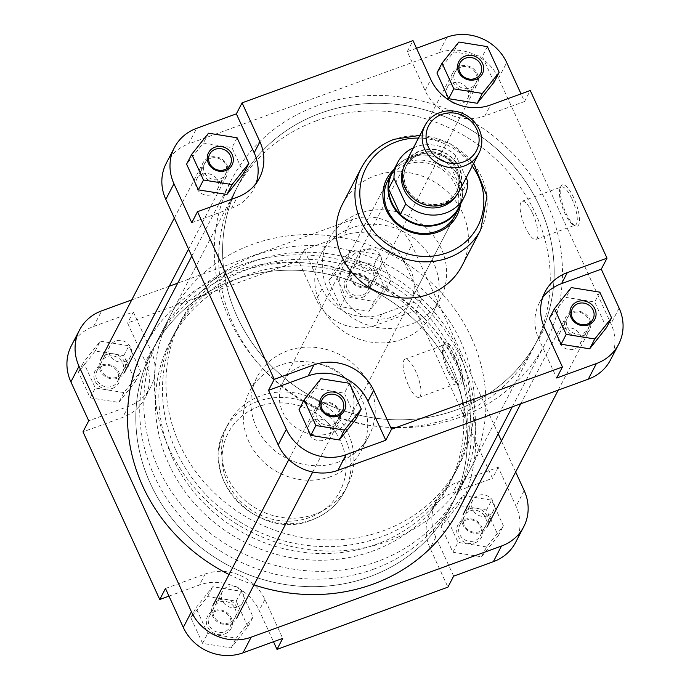 <?xml version="1.0" encoding="UTF-8"?>
<svg xmlns="http://www.w3.org/2000/svg" width="690" height="690" viewBox="0 0 690 690"><rect width="100%" height="100%" fill="white"/><g stroke="black" fill="none" stroke-linecap="round" stroke-linejoin="round"><path stroke-width="0.52" stroke-dasharray="3.45 2.59" d="M393.516 169.99A39.606 36.51 -152.5 0 1 405.884 162.4A39.606 36.51 -152.5 0 1 445.205 169.059A39.606 36.51 -152.5 0 1 460.437 204.801M410.585 301.082L455.176 215.34A37.916 34.957 27.5 0 0 448.25 174.734A37.916 34.957 27.5 0 0 406.255 164.462A37.916 34.957 27.5 0 0 387.901 180.349L343.301 266.09A37.916 34.957 27.5 0 0 350.235 306.696A37.916 34.957 27.5 0 0 392.222 316.969A37.916 34.957 27.5 0 0 410.585 301.082A37.916 34.957 27.5 0 0 403.65 260.484A37.916 34.957 27.5 0 0 361.663 250.211A37.916 34.957 27.5 0 0 343.301 266.09M565.921 213.029A21.994 6.512 -110 0 0 575.106 225.803A21.994 6.512 -110 0 0 579.522 218.903A21.994 6.512 -110 0 0 573.787 197.909A21.994 6.512 -110 0 0 560.798 186.507A21.994 6.512 -110 0 0 565.921 213.029M571.967 199.039A20.303 6.012 70 0 1 575.288 225.095A20.303 6.012 70 0 1 573.192 224.793A20.303 6.012 70 0 1 564.705 212.994A20.303 6.012 70 0 1 559.987 188.508A20.303 6.012 70 0 1 561.393 186.938A20.303 6.012 70 0 1 571.967 199.039M532.645 213.357A20.303 6.012 70 0 1 535.957 239.421A20.303 6.012 70 0 1 525.383 227.321A20.303 6.012 70 0 1 522.063 201.256A20.303 6.012 70 0 1 532.645 213.357M565.093 328.561A11.583 10.678 -152.5 0 1 577.918 331.7A11.583 10.678 -152.5 0 1 580.04 344.103A11.583 10.678 -152.5 0 1 574.425 348.959A11.583 10.678 -152.5 0 1 561.6 345.819A11.583 10.678 -152.5 0 1 559.478 333.417A11.583 10.678 -152.5 0 1 565.093 328.561M452.683 83.033A11.583 10.678 -152.5 0 1 465.509 86.172A11.583 10.678 -152.5 0 1 467.63 98.584A11.583 10.678 -152.5 0 1 462.015 103.431A11.583 10.678 -152.5 0 1 449.19 100.3A11.583 10.678 -152.5 0 1 447.068 87.889A11.583 10.678 -152.5 0 1 452.683 83.033M202.36 174.191A11.583 10.678 -152.5 0 1 215.185 177.33A11.583 10.678 -152.5 0 1 217.307 189.733A11.583 10.678 -152.5 0 1 211.701 194.589A11.583 10.678 -152.5 0 1 198.867 191.449A11.583 10.678 -152.5 0 1 196.745 179.038A11.583 10.678 -152.5 0 1 202.36 174.191M314.769 419.71A11.583 10.678 -152.5 0 1 327.595 422.849A11.583 10.678 -152.5 0 1 329.716 435.261A11.583 10.678 -152.5 0 1 324.11 440.108A11.583 10.678 -152.5 0 1 311.276 436.968A11.583 10.678 -152.5 0 1 309.155 424.566A11.583 10.678 -152.5 0 1 314.769 419.71M351.469 227.959A63.195 58.253 27.5 0 0 320.876 254.429A63.195 58.253 27.5 0 0 332.433 322.101A63.195 58.253 27.5 0 0 402.408 339.221A63.195 58.253 27.5 0 0 433.01 312.751A63.195 58.253 27.5 0 0 421.452 245.071A63.195 58.253 27.5 0 0 351.469 227.959M359.007 213.469A63.195 58.253 27.5 0 0 328.414 239.947A63.195 58.253 27.5 0 0 339.963 307.619A63.195 58.253 27.5 0 0 409.946 324.74A63.195 58.253 27.5 0 0 440.539 298.261A63.195 58.253 27.5 0 0 428.99 230.589A63.195 58.253 27.5 0 0 359.007 213.469M316.555 120.75A168.515 155.354 27.5 0 0 234.971 191.346A168.515 155.354 27.5 0 0 265.779 371.807A168.515 155.354 27.5 0 0 452.399 417.459A168.515 155.354 27.5 0 0 533.982 346.863A168.515 155.354 27.5 0 0 503.174 166.402A168.515 155.354 27.5 0 0 316.555 120.75M320.471 113.22A168.515 155.354 27.5 0 0 238.887 183.807A168.515 155.354 27.5 0 0 269.695 364.277A168.515 155.354 27.5 0 0 456.314 409.929A168.515 155.354 27.5 0 0 537.898 339.333A168.515 155.354 27.5 0 0 507.09 158.864A168.515 155.354 27.5 0 0 320.471 113.22A168.515 155.354 -152.5 0 1 507.09 158.864A168.515 155.354 -152.5 0 1 537.898 339.333A168.515 155.354 -152.5 0 1 456.314 409.929A168.515 155.354 -152.5 0 1 269.695 364.277A168.515 155.354 -152.5 0 1 238.887 183.807A168.515 155.354 -152.5 0 1 320.471 113.22M461.903 265.952A67.24 61.988 27.5 0 0 449.613 193.942A67.24 61.988 27.5 0 0 375.153 175.726A67.24 61.988 27.5 0 0 342.602 203.895M542.65 297.58A45.92 42.331 27.5 0 0 539.347 302.858A45.92 42.331 27.5 0 0 538.873 339.057L556.701 377.999M606.467 327.698L594.702 302.004L566.128 297.424L549.326 318.53M416.501 48.266L407.273 51.621L425.1 90.562A45.92 42.331 27.5 0 0 484.829 115.98L524.529 101.525L521.028 93.875M494.057 82.179L482.293 56.485L453.718 51.897L436.917 73.002M191.777 222.697L231.478 208.242A45.92 42.331 27.5 0 0 253.713 189A45.92 42.331 27.5 0 0 256.137 183.273M243.734 173.328L231.969 147.634L203.395 143.046L186.593 164.16M356.144 418.856L344.379 393.162L315.804 388.574L299.003 409.679M446.973 37.165L438.84 52.811A45.92 42.331 -152.5 0 1 498.568 78.229L610.978 323.748A45.92 42.331 -152.5 0 1 610.495 359.947M166.29 163.194A45.92 42.331 -152.5 0 1 188.517 143.96L196.659 128.314M438.84 52.811L188.517 143.96M407.273 51.621L413 40.615M524.529 101.525L530.256 90.519M320.928 378.724L315.804 388.574M349.502 383.312L344.379 393.162M208.518 133.196L203.395 143.046M237.093 137.784L231.969 147.634M458.841 42.047L453.718 51.897M487.416 46.635L482.293 56.485M571.251 287.575L566.128 297.424M599.826 292.155L594.702 302.004M233.686 280.071A168.515 155.354 -152.5 0 1 420.305 325.723A168.515 155.354 -152.5 0 1 451.113 506.193A168.515 155.354 -152.5 0 1 369.53 576.78A168.515 155.354 -152.5 0 1 182.91 531.136A168.515 155.354 -152.5 0 1 152.102 350.667A168.515 155.354 -152.5 0 1 233.686 280.071A168.515 155.354 -152.5 0 1 420.305 325.723A168.515 155.354 -152.5 0 1 451.113 506.193A168.515 155.354 -152.5 0 1 369.53 576.78A168.515 155.354 -152.5 0 1 182.91 531.136A168.515 155.354 -152.5 0 1 152.102 350.667A168.515 155.354 -152.5 0 1 233.686 280.071M254.023 584.887A176.942 163.116 -152.5 0 1 229.028 574.511M144.624 346.777A176.942 163.116 -152.5 0 1 230.288 272.654A176.942 163.116 -152.5 0 1 426.239 320.583A176.942 163.116 -152.5 0 1 458.591 510.074M459.713 417.346A176.942 163.116 -152.5 0 1 263.761 369.417A176.942 163.116 -152.5 0 1 231.409 179.926A176.942 163.116 -152.5 0 1 317.072 105.803A176.942 163.116 -152.5 0 1 513.024 153.732A176.942 163.116 -152.5 0 1 545.376 343.223A176.942 163.116 -152.5 0 1 459.713 417.346M172.397 457.634A156.725 144.477 27.5 0 0 311.13 553.121A156.725 144.477 27.5 0 0 452.097 478.731A156.725 144.477 27.5 0 0 453.727 355.186A156.725 144.477 27.5 0 0 314.985 259.699A156.725 144.477 27.5 0 0 174.018 334.089A156.725 144.477 27.5 0 0 172.397 457.634M168.929 464.292A156.725 144.477 27.5 0 0 307.662 559.78A156.725 144.477 27.5 0 0 448.629 485.389A156.725 144.477 27.5 0 0 450.26 361.853A156.725 144.477 27.5 0 0 311.526 266.366A156.725 144.477 27.5 0 0 170.551 340.757A156.725 144.477 27.5 0 0 168.929 464.292M460.842 357.998A168.515 155.354 27.5 0 0 311.664 255.326A168.515 155.354 27.5 0 0 160.089 335.314A168.515 155.354 27.5 0 0 158.338 468.148A168.515 155.354 27.5 0 0 307.516 570.828A168.515 155.354 27.5 0 0 459.1 490.832A168.515 155.354 27.5 0 0 460.842 357.998M471.391 337.721A168.515 155.354 27.5 0 0 322.213 235.048A168.515 155.354 27.5 0 0 170.637 315.037A168.515 155.354 27.5 0 0 168.886 447.87A168.515 155.354 27.5 0 0 318.064 550.551A168.515 155.354 27.5 0 0 469.649 470.554A168.515 155.354 27.5 0 0 471.391 337.721M179.478 444.015A156.725 144.477 27.5 0 0 318.211 539.502A156.725 144.477 27.5 0 0 459.178 465.112A156.725 144.477 27.5 0 0 460.808 341.576A156.725 144.477 27.5 0 0 322.066 246.089A156.725 144.477 27.5 0 0 181.099 320.479A156.725 144.477 27.5 0 0 179.478 444.015M176.01 450.682A156.725 144.477 27.5 0 0 314.744 546.17A156.725 144.477 27.5 0 0 455.711 471.779A156.725 144.477 27.5 0 0 457.341 348.234A156.725 144.477 27.5 0 0 318.608 252.747A156.725 144.477 27.5 0 0 177.632 327.138A156.725 144.477 27.5 0 0 176.01 450.682M350.71 387.064A37.916 34.957 27.5 0 0 317.141 363.966A37.916 34.957 27.5 0 0 283.038 381.967A37.916 34.957 27.5 0 0 282.641 411.852A37.916 34.957 27.5 0 0 316.21 434.95A37.916 34.957 27.5 0 0 350.313 416.958A37.916 34.957 27.5 0 0 350.71 387.064M460.989 203.257A37.916 34.957 27.5 0 0 459.359 178.175A37.916 34.957 27.5 0 0 428.576 155.379A37.916 34.957 27.5 0 0 394.456 168.653M458.721 207.612A37.493 34.569 27.5 0 0 462.334 191.855A37.493 34.569 27.5 0 0 459.109 178.055A37.493 34.569 27.5 0 0 450.587 166.187A37.493 34.569 27.5 0 0 392.196 173.009M458.997 191.561A30.334 27.962 27.5 0 0 459.316 167.653A30.334 27.962 27.5 0 0 432.457 149.169A30.334 27.962 27.5 0 0 405.177 163.573M466.13 177.856L456.012 155.759L450.587 166.187L462.334 191.855L467.76 181.427M456.012 155.759A37.493 34.569 27.5 0 0 413.345 147.858M224.742 633.938A13.274 12.23 27.5 0 0 231.305 617.921A13.274 12.23 27.5 0 0 214.047 610.572A13.274 12.23 27.5 0 0 207.483 626.598A13.274 12.23 27.5 0 0 224.742 633.938M215.021 611.478A11.583 10.678 -152.5 0 1 227.855 614.618A11.583 10.678 -152.5 0 1 229.968 627.02A11.583 10.678 -152.5 0 1 224.362 631.876A11.583 10.678 -152.5 0 1 211.537 628.737A11.583 10.678 -152.5 0 1 209.415 616.334A11.583 10.678 -152.5 0 1 215.021 611.478M362.655 297.261A13.274 12.23 27.5 0 0 369.219 281.244A13.274 12.23 27.5 0 0 351.952 273.896A13.274 12.23 27.5 0 0 345.397 289.921A13.274 12.23 27.5 0 0 362.655 297.261M352.935 274.801A11.583 10.678 -152.5 0 1 365.769 277.941A11.583 10.678 -152.5 0 1 367.882 290.343A11.583 10.678 -152.5 0 1 362.276 295.199A11.583 10.678 -152.5 0 1 349.442 292.06A11.583 10.678 -152.5 0 1 347.329 279.657A11.583 10.678 -152.5 0 1 352.935 274.801M475.065 542.789A13.274 12.23 27.5 0 0 481.629 526.763A13.274 12.23 27.5 0 0 464.361 519.423A13.274 12.23 27.5 0 0 457.806 535.44A13.274 12.23 27.5 0 0 475.065 542.789M465.345 520.329A11.583 10.678 -152.5 0 1 478.179 523.46A11.583 10.678 -152.5 0 1 480.292 535.871A11.583 10.678 -152.5 0 1 474.686 540.727A11.583 10.678 -152.5 0 1 461.852 537.588A11.583 10.678 -152.5 0 1 459.738 525.176A11.583 10.678 -152.5 0 1 465.345 520.329M112.332 388.418A13.274 12.23 27.5 0 0 118.896 372.393A13.274 12.23 27.5 0 0 101.637 365.053A13.274 12.23 27.5 0 0 95.073 381.07A13.274 12.23 27.5 0 0 112.332 388.418M102.612 365.95A11.583 10.678 -152.5 0 1 115.446 369.09A11.583 10.678 -152.5 0 1 117.559 381.501A11.583 10.678 -152.5 0 1 111.953 386.357A11.583 10.678 -152.5 0 1 99.127 383.217A11.583 10.678 -152.5 0 1 97.005 370.806A11.583 10.678 -152.5 0 1 102.612 365.95M456.832 355.807A21.994 6.512 -110 0 0 443.851 344.405A21.994 6.512 -110 0 0 448.974 370.927A21.994 6.512 -110 0 0 458.16 383.7A21.994 6.512 -110 0 0 462.567 376.8A21.994 6.512 -110 0 0 456.832 355.807M447.758 370.901A20.303 6.012 70 0 1 443.032 346.415A20.303 6.012 70 0 1 444.446 344.836A20.303 6.012 70 0 1 455.02 356.937A20.303 6.012 70 0 1 458.341 382.993A20.303 6.012 70 0 1 456.245 382.691A20.303 6.012 70 0 1 447.758 370.901M408.437 385.218A20.303 6.012 70 0 1 405.116 359.154A20.303 6.012 70 0 1 415.699 371.255A20.303 6.012 70 0 1 419.011 397.319A20.303 6.012 70 0 1 408.437 385.218M375.231 270.29A11.583 10.678 27.5 0 0 380.846 265.434A11.583 10.678 27.5 0 0 378.724 253.032A11.583 10.678 27.5 0 0 365.89 249.892A11.583 10.678 27.5 0 0 360.284 254.739A11.583 10.678 27.5 0 0 362.405 267.151A11.583 10.678 27.5 0 0 375.231 270.29M487.64 515.809A11.583 10.678 27.5 0 0 493.255 510.962A11.583 10.678 27.5 0 0 491.133 498.551A11.583 10.678 27.5 0 0 478.299 495.411A11.583 10.678 27.5 0 0 472.693 500.267A11.583 10.678 27.5 0 0 474.815 512.67A11.583 10.678 27.5 0 0 487.64 515.809M237.317 606.967A11.583 10.678 27.5 0 0 242.932 602.111A11.583 10.678 27.5 0 0 240.81 589.7A11.583 10.678 27.5 0 0 227.985 586.569A11.583 10.678 27.5 0 0 222.37 591.416A11.583 10.678 27.5 0 0 224.492 603.828A11.583 10.678 27.5 0 0 237.317 606.967M124.907 361.439A11.583 10.678 27.5 0 0 130.522 356.583A11.583 10.678 27.5 0 0 128.4 344.181A11.583 10.678 27.5 0 0 115.575 341.041A11.583 10.678 27.5 0 0 109.96 345.897A11.583 10.678 27.5 0 0 112.082 358.3A11.583 10.678 27.5 0 0 124.907 361.439M314.847 514.274A67.24 61.988 -152.5 0 1 240.387 496.058A67.24 61.988 -152.5 0 1 228.097 424.048A67.24 61.988 -152.5 0 1 260.647 395.888A67.24 61.988 -152.5 0 1 335.107 414.095A67.24 61.988 -152.5 0 1 347.398 486.105A67.24 61.988 -152.5 0 1 314.847 514.274M338.531 462.041A63.195 58.253 -152.5 0 1 268.548 444.929A63.195 58.253 -152.5 0 1 256.99 377.249A63.195 58.253 -152.5 0 1 287.592 350.779A63.195 58.253 -152.5 0 1 357.567 367.899A63.195 58.253 -152.5 0 1 369.124 435.571A63.195 58.253 -152.5 0 1 338.531 462.041M330.993 476.531A63.195 58.253 -152.5 0 1 261.01 459.411A63.195 58.253 -152.5 0 1 249.461 391.739A63.195 58.253 -152.5 0 1 280.054 365.26A63.195 58.253 -152.5 0 1 350.037 382.381A63.195 58.253 -152.5 0 1 361.586 450.053A63.195 58.253 -152.5 0 1 330.993 476.531M373.445 569.25A168.515 155.354 -152.5 0 1 186.826 523.598A168.515 155.354 -152.5 0 1 156.018 343.137A168.515 155.354 -152.5 0 1 237.602 272.541A168.515 155.354 -152.5 0 1 424.221 318.194A168.515 155.354 -152.5 0 1 455.029 498.654A168.515 155.354 -152.5 0 1 373.445 569.25M304.212 249.763L343.922 235.307A45.92 42.331 -152.5 0 1 403.641 260.725L421.469 299.667L381.768 314.123A45.92 42.331 -152.5 0 1 322.049 288.705L304.212 249.763L298.494 260.768L127.572 323.006L145.4 361.948A45.92 42.331 -152.5 0 1 144.926 398.147A45.92 42.331 -152.5 0 1 122.699 417.381L82.99 431.845M390.997 280.321L374.196 301.427L345.621 296.838L333.856 271.144L350.667 250.039L379.233 254.619L390.997 280.321L385.874 290.171L369.072 311.276L340.498 306.688L328.733 280.994L345.543 259.889L374.109 264.468L385.874 290.171M453.641 576.141L435.813 537.2A45.92 42.331 -152.5 0 1 436.287 501A45.92 42.331 -152.5 0 1 458.522 481.758L498.223 467.303L516.051 506.244A45.92 42.331 -152.5 0 1 515.577 542.443M486.605 546.954L458.031 542.366L446.266 516.672L463.076 495.558L491.642 500.147L503.407 525.84L486.605 546.954L481.482 556.804L452.907 552.216L441.143 526.522L457.953 505.408L486.519 509.996L498.284 535.69L481.482 556.804M165.471 588.475L205.172 574.02A45.92 42.331 -152.5 0 1 264.9 599.438L282.728 638.379M253.083 616.998L236.282 638.103L207.707 633.515L195.943 607.821L212.753 586.716L241.319 591.295L253.083 616.998L247.96 626.839L231.159 647.953L202.584 643.365L190.82 617.671L207.63 596.565L236.196 601.145L247.96 626.839M71.363 345.69A45.92 42.331 -152.5 0 1 93.599 326.456L133.299 312.001L151.127 350.943A45.92 42.331 -152.5 0 1 150.653 387.142A45.92 42.331 -152.5 0 1 128.426 406.376L88.717 420.831M123.872 392.576L95.298 387.996L83.533 362.302L100.343 341.188L128.909 345.776L140.674 371.47L123.872 392.576L118.749 402.425L90.174 397.845L78.41 372.143L95.22 351.038L123.786 355.626L135.55 381.32L118.749 402.425M421.469 299.667L415.751 310.673L376.041 325.128A45.92 42.331 -152.5 0 1 316.322 299.71L298.494 260.768M415.751 310.673L492.496 478.308L452.795 492.772A45.92 42.331 -152.5 0 0 430.56 512.006A45.92 42.331 -152.5 0 0 430.086 548.205L447.914 587.147M168.972 596.125L199.445 585.025A45.92 42.331 -152.5 0 1 259.173 610.443L273.499 641.735M515.663 471.977L501.432 440.901M498.223 433.881L411.783 245.079A45.92 42.331 27.5 0 0 352.055 219.662L177.727 283.142M169.248 286.229L131.756 299.883M133.299 312.001L127.572 323.006M498.223 467.303L492.496 478.308M90.174 397.845L95.298 387.996M78.41 372.143L83.533 362.302M95.22 351.038L100.343 341.188M123.786 355.626L128.909 345.776M135.55 381.32L140.674 371.47M231.159 647.953L236.282 638.103M202.584 643.365L207.707 633.515M190.82 617.671L195.943 607.821M207.63 596.565L212.753 586.716M236.196 601.145L241.319 591.295M452.907 552.216L458.031 542.366M441.143 526.522L446.266 516.672M457.953 505.408L463.076 495.558M486.519 509.996L491.642 500.147M498.284 535.69L503.407 525.84M369.072 311.276L374.196 301.427M340.498 306.688L345.621 296.838M328.733 280.994L333.856 271.144M345.543 259.889L350.667 250.039M374.109 264.468L379.233 254.619M116.86 377.266A11.799 10.876 -152.5 0 1 101.516 370.737A11.799 10.876 -152.5 0 1 107.347 356.497A11.799 10.876 -152.5 0 1 122.691 363.026A11.799 10.876 -152.5 0 1 116.86 377.266M106.976 354.436A13.481 12.429 27.5 0 0 100.447 360.085A13.481 12.429 27.5 0 0 102.913 374.523A13.481 12.429 27.5 0 0 117.843 378.172A13.481 12.429 27.5 0 0 124.364 372.522A13.481 12.429 27.5 0 0 121.906 358.084A13.481 12.429 27.5 0 0 106.976 354.436M210.407 158.364A11.799 10.876 27.5 0 0 204.576 172.604A11.799 10.876 27.5 0 0 219.92 179.133A11.799 10.876 27.5 0 0 225.751 164.893A11.799 10.876 27.5 0 0 210.407 158.364M220.291 181.194A13.481 12.429 -152.5 0 1 205.37 177.537A13.481 12.429 -152.5 0 1 202.903 163.099A13.481 12.429 -152.5 0 1 209.424 157.458A13.481 12.429 -152.5 0 1 224.354 161.106A13.481 12.429 -152.5 0 1 226.82 175.545A13.481 12.429 -152.5 0 1 220.291 181.194M229.27 622.794A11.799 10.876 -152.5 0 1 213.926 616.265A11.799 10.876 -152.5 0 1 219.756 602.025A11.799 10.876 -152.5 0 1 235.1 608.554A11.799 10.876 -152.5 0 1 229.27 622.794M219.386 599.964A13.481 12.429 27.5 0 0 212.856 605.604A13.481 12.429 27.5 0 0 215.323 620.043A13.481 12.429 27.5 0 0 230.253 623.7A13.481 12.429 27.5 0 0 236.773 618.05A13.481 12.429 27.5 0 0 234.315 603.612A13.481 12.429 27.5 0 0 219.386 599.964M322.817 403.883A11.799 10.876 27.5 0 0 316.986 418.123A11.799 10.876 27.5 0 0 332.33 424.652A11.799 10.876 27.5 0 0 338.16 410.412A11.799 10.876 27.5 0 0 322.817 403.883M332.701 426.713A13.481 12.429 -152.5 0 1 317.78 423.065A13.481 12.429 -152.5 0 1 315.313 408.627A13.481 12.429 -152.5 0 1 321.833 402.977A13.481 12.429 -152.5 0 1 336.763 406.634A13.481 12.429 -152.5 0 1 339.23 421.072A13.481 12.429 -152.5 0 1 332.701 426.713M367.184 286.117A11.799 10.876 -152.5 0 1 351.84 279.588A11.799 10.876 -152.5 0 1 357.67 265.348A11.799 10.876 -152.5 0 1 373.014 271.877A11.799 10.876 -152.5 0 1 367.184 286.117M357.299 263.287A13.481 12.429 27.5 0 0 350.77 268.928A13.481 12.429 27.5 0 0 353.237 283.366A13.481 12.429 27.5 0 0 368.167 287.023A13.481 12.429 27.5 0 0 374.687 281.373A13.481 12.429 27.5 0 0 372.221 266.935A13.481 12.429 27.5 0 0 357.299 263.287M460.73 67.206A11.799 10.876 27.5 0 0 454.9 81.446A11.799 10.876 27.5 0 0 470.244 87.975A11.799 10.876 27.5 0 0 476.074 73.735A11.799 10.876 27.5 0 0 460.73 67.206M470.615 90.036A13.481 12.429 -152.5 0 1 455.685 86.388A13.481 12.429 -152.5 0 1 453.227 71.95A13.481 12.429 -152.5 0 1 459.747 66.3A13.481 12.429 -152.5 0 1 474.677 69.957A13.481 12.429 -152.5 0 1 477.144 84.396A13.481 12.429 -152.5 0 1 470.615 90.036M479.593 531.636A11.799 10.876 -152.5 0 1 464.249 525.107A11.799 10.876 -152.5 0 1 470.08 510.867A11.799 10.876 -152.5 0 1 485.424 517.397A11.799 10.876 -152.5 0 1 479.593 531.636M469.709 508.806A13.481 12.429 27.5 0 0 463.18 514.455A13.481 12.429 27.5 0 0 465.647 528.894A13.481 12.429 27.5 0 0 480.576 532.542A13.481 12.429 27.5 0 0 487.097 526.901A13.481 12.429 27.5 0 0 484.63 512.463A13.481 12.429 27.5 0 0 469.709 508.806M573.14 312.734A11.799 10.876 27.5 0 0 567.309 326.974A11.799 10.876 27.5 0 0 582.653 333.503A11.799 10.876 27.5 0 0 588.484 319.263A11.799 10.876 27.5 0 0 573.14 312.734M583.024 335.564A13.481 12.429 -152.5 0 1 568.094 331.916A13.481 12.429 -152.5 0 1 565.636 317.478A13.481 12.429 -152.5 0 1 572.157 311.828A13.481 12.429 -152.5 0 1 587.087 315.477A13.481 12.429 -152.5 0 1 589.553 329.915A13.481 12.429 -152.5 0 1 583.024 335.564M361.439 167.687A67.24 61.988 -152.5 0 1 393.99 139.518A67.24 61.988 -152.5 0 1 468.45 157.734A67.24 61.988 -152.5 0 1 480.74 229.744M472.253 166.074A63.023 58.098 27.5 0 0 418.433 138.086M619.111 308.111L610.978 323.748M498.568 78.229L506.702 62.583M231.478 208.242L237.205 197.228M484.829 115.98L490.555 104.975M425.1 90.562L430.827 79.557M538.873 339.057L544.6 328.052M457.116 168.921A28.23 26.022 -152.5 0 1 456.823 191.173A28.23 26.022 -152.5 0 1 431.44 204.568A28.23 26.022 -152.5 0 1 406.453 187.37A28.23 26.022 -152.5 0 1 406.746 165.117A28.23 26.022 -152.5 0 1 432.13 151.722A28.23 26.022 -152.5 0 1 457.116 168.921M405.237 187.344A29.912 27.574 27.5 0 0 444.144 203.895A29.912 27.574 27.5 0 0 458.936 167.791A29.912 27.574 27.5 0 0 420.029 151.231A29.912 27.574 27.5 0 0 405.237 187.344M422.72 203.955A28.23 26.022 27.5 0 0 456.228 192.329A28.23 26.022 27.5 0 0 456.521 170.076A28.23 26.022 27.5 0 0 431.526 152.878A28.23 26.022 27.5 0 0 406.143 166.281A28.23 26.022 27.5 0 0 405.849 188.534A28.23 26.022 27.5 0 0 415.854 200.385M403.184 168.662A29.912 27.574 -152.5 0 1 429.741 151.809A29.912 27.574 -152.5 0 1 457.729 170.111A29.912 27.574 -152.5 0 1 455.978 196.115M309.534 517.517A63.023 58.098 -152.5 0 1 227.562 482.629A63.023 58.098 -152.5 0 1 258.724 406.548A63.023 58.098 -152.5 0 1 340.696 441.428A63.023 58.098 -152.5 0 1 309.534 517.517M257.784 401.39A67.24 61.988 27.5 0 0 225.233 429.551A67.24 61.988 27.5 0 0 237.524 501.561A67.24 61.988 27.5 0 0 311.984 519.777A67.24 61.988 27.5 0 0 344.534 491.608A67.24 61.988 27.5 0 0 332.244 419.598A67.24 61.988 27.5 0 0 257.784 401.39M93.599 326.456L101.732 310.819M352.055 219.662L343.922 235.307M403.641 260.725L411.783 245.079M524.193 490.607L516.051 506.244M128.426 406.376L122.699 417.381M151.127 350.943L145.4 361.948M264.9 599.438L259.173 610.443M205.172 574.02L199.445 585.025M458.522 481.758L452.795 492.772M435.813 537.2L430.086 548.205M322.049 288.705L316.322 299.71M381.768 314.123L376.041 325.128M573.192 224.793L575.106 225.803M535.957 239.421L575.288 225.095M580.04 344.103L592.995 319.194M467.63 98.584L480.585 73.666M217.307 189.733L230.262 164.824M329.716 435.261L342.671 410.343M320.876 254.429L328.414 239.947M234.971 191.346L156.018 343.137M533.982 346.863L455.029 498.654M433.01 312.751L440.539 298.261M253.713 189L259.44 177.994M539.347 302.858L545.074 291.853M309.155 424.566L322.118 399.657M196.745 179.038L209.708 154.129M447.068 87.889L460.032 62.98M559.478 333.417L572.441 308.499M522.063 201.256L561.393 186.938M419.839 135.378L449.845 143.434L473.659 163.366M559.987 188.508L560.798 186.507M191.777 256.119L231.409 179.926M512.273 406.859L545.376 343.223M456.823 191.173C448.207 210.467 414.707 207.966 406.47 187.223C403.15 179.572 403.245 172.198 406.746 165.117L406.143 166.281C414.759 146.987 448.259 149.48 456.495 170.232C459.816 177.882 459.73 185.248 456.228 192.329L456.823 191.173M448.629 485.389L452.097 478.731M160.089 335.314L170.637 315.037M455.711 471.779L459.178 465.112M283.038 381.967L387.901 180.349M350.313 416.958L455.176 215.34M177.632 327.138L181.099 320.479M459.1 490.832L469.649 470.554M170.551 340.757L174.018 334.089M443.032 346.415L443.851 344.405M347.398 486.105L344.534 491.608C337.35 505.028 326.413 514.499 311.725 520.027C258.974 542.642 196.564 477.73 225.233 429.551L228.097 424.048M405.116 359.154L444.446 344.836M380.846 265.434L367.882 290.343M493.255 510.962L480.292 535.871M242.932 602.111L229.968 627.02M130.522 356.583L117.559 381.501M256.99 377.249L249.461 391.739M369.124 435.571L361.586 450.053M150.653 387.142L144.926 398.147M436.287 501L430.56 512.006M109.96 345.897L97.005 370.806M222.37 591.416L209.415 616.334M472.693 500.267L459.738 525.176M360.284 254.739L347.329 279.657M419.011 397.319L458.341 382.993M456.245 382.691L458.16 383.7M174.337 218.023L202.903 163.099M188.568 249.099L226.82 175.545M288.799 459.592L315.313 408.627M312.725 472.038L339.23 421.072M350.77 268.928L453.227 71.95M374.687 281.373L477.144 84.396M520.752 403.771L565.636 317.478M558.245 390.117L589.553 329.915"/><path stroke-width="1.03" d="M327.345 392.739A13.274 12.23 -152.5 0 1 344.603 400.079A13.274 12.23 -152.5 0 1 338.048 416.105A13.274 12.23 -152.5 0 1 320.781 408.756A13.274 12.23 -152.5 0 1 327.345 392.739M337.065 415.199A11.583 10.678 27.5 0 0 342.671 410.343A11.583 10.678 27.5 0 0 340.558 397.94A11.583 10.678 27.5 0 0 327.724 394.801A11.583 10.678 27.5 0 0 322.118 399.657A11.583 10.678 27.5 0 0 324.231 412.059A11.583 10.678 27.5 0 0 337.065 415.199M214.935 147.212A13.274 12.23 -152.5 0 1 232.194 154.56A13.274 12.23 -152.5 0 1 225.639 170.577A13.274 12.23 -152.5 0 1 208.371 163.237A13.274 12.23 -152.5 0 1 214.935 147.212M224.655 169.671A11.583 10.678 27.5 0 0 230.262 164.824A11.583 10.678 27.5 0 0 228.148 152.412A11.583 10.678 27.5 0 0 215.315 149.273A11.583 10.678 27.5 0 0 209.708 154.129A11.583 10.678 27.5 0 0 211.821 166.54A11.583 10.678 27.5 0 0 224.655 169.671M465.258 56.062A13.274 12.23 -152.5 0 1 482.517 63.402A13.274 12.23 -152.5 0 1 475.953 79.428A13.274 12.23 -152.5 0 1 458.695 72.079A13.274 12.23 -152.5 0 1 465.258 56.062M474.979 78.522A11.583 10.678 27.5 0 0 480.585 73.666A11.583 10.678 27.5 0 0 478.463 61.263A11.583 10.678 27.5 0 0 465.638 58.124A11.583 10.678 27.5 0 0 460.032 62.98A11.583 10.678 27.5 0 0 462.145 75.383A11.583 10.678 27.5 0 0 474.979 78.522M577.668 301.582A13.274 12.23 -152.5 0 1 594.927 308.93A13.274 12.23 -152.5 0 1 588.363 324.947A13.274 12.23 -152.5 0 1 571.104 317.607A13.274 12.23 -152.5 0 1 577.668 301.582M587.388 324.05A11.583 10.678 27.5 0 0 592.995 319.194A11.583 10.678 27.5 0 0 590.873 306.783A11.583 10.678 27.5 0 0 578.048 303.643A11.583 10.678 27.5 0 0 572.441 308.499A11.583 10.678 27.5 0 0 574.554 320.91A11.583 10.678 27.5 0 0 587.388 324.05M460.437 204.801A39.606 36.51 -152.5 0 1 437.805 232.125A39.606 36.51 -152.5 0 1 390.083 216.746A39.606 36.51 -152.5 0 1 393.516 169.99M394.456 168.653A37.916 34.957 27.5 0 0 391.687 173.069L387.901 180.349A37.916 34.957 27.5 0 0 394.835 220.955A37.916 34.957 27.5 0 0 436.822 231.228A37.916 34.957 27.5 0 0 455.176 215.34L458.962 208.061A37.916 34.957 27.5 0 0 460.989 203.257M361.439 167.687L342.602 203.895A67.24 61.988 27.5 0 0 354.893 275.905A67.24 61.988 27.5 0 0 429.353 294.113A67.24 61.988 27.5 0 0 461.903 265.952L480.74 229.744A67.24 61.988 -152.5 0 1 448.19 257.905A67.24 61.988 -152.5 0 1 373.73 239.689A67.24 61.988 -152.5 0 1 361.439 167.687C368.624 154.267 379.56 144.788 394.24 139.268L419.839 135.378M385.788 440.237L367.951 401.295A45.92 42.331 27.5 0 0 308.232 375.878L268.531 390.333L286.359 429.275A45.92 42.331 27.5 0 0 346.078 454.693L385.788 440.237L391.506 429.232L562.428 366.994L556.701 377.999L596.402 363.544A45.92 42.331 27.5 0 0 618.637 344.31A45.92 42.331 27.5 0 0 619.111 308.111L601.283 269.169L561.574 283.625A45.92 42.331 27.5 0 0 542.65 297.58M554.45 308.68L549.326 318.53L561.091 344.224L589.657 348.812L606.467 327.698L611.59 317.857L599.826 292.155L571.251 287.575L554.45 308.68L566.214 334.374L594.78 338.963L611.59 317.857M521.028 93.875L506.702 62.583A45.92 42.331 27.5 0 0 446.973 37.165L416.501 48.266M442.04 63.161L436.917 73.002L448.681 98.705L477.247 103.284L494.057 82.179L499.18 72.329L487.416 46.635L458.841 42.047L442.04 63.161L453.804 88.855L482.37 93.435L499.18 72.329M256.137 183.273A45.92 42.331 27.5 0 0 254.187 152.8L236.36 113.859L196.659 128.314A45.92 42.331 27.5 0 0 174.423 147.557A45.92 42.331 27.5 0 0 173.949 183.756L191.777 222.697L197.504 211.692L237.205 197.228A45.92 42.331 27.5 0 0 259.44 177.994A45.92 42.331 27.5 0 0 259.914 141.795L242.087 102.853L413 40.615L430.827 79.557A45.92 42.331 27.5 0 0 490.555 104.975L530.256 90.519L607.01 258.155L567.301 272.619A45.92 42.331 27.5 0 0 545.074 291.853A45.92 42.331 27.5 0 0 544.6 328.052L562.428 366.994M191.717 154.31L186.593 164.16L198.358 189.854L226.924 194.442L243.734 173.328L248.857 163.478L237.093 137.784L208.518 133.196L191.717 154.31L203.481 180.004L232.047 184.592L248.857 163.478M304.126 399.829L299.003 409.679L310.767 435.381L339.333 439.961L356.144 418.856L361.267 409.006L349.502 383.312L320.928 378.724L304.126 399.829L315.891 425.532L344.457 430.112L361.267 409.006M391.506 429.232L373.678 390.29A45.92 42.331 27.5 0 0 313.959 364.872L274.249 379.328L197.504 211.692M618.637 344.31L610.495 359.947A45.92 42.331 -152.5 0 1 588.268 379.181L337.945 470.339A45.92 42.331 -152.5 0 1 278.217 444.921L286.359 429.275M173.949 183.756L165.807 199.393L278.217 444.921M165.807 199.393A45.92 42.331 -152.5 0 1 166.29 163.194L174.423 147.557M268.531 390.333L274.249 379.328M236.36 113.859L242.087 102.853M601.283 269.169L607.01 258.155M315.891 425.532L310.767 435.381M344.457 430.112L339.333 439.961M203.481 180.004L198.358 189.854M232.047 184.592L226.924 194.442M453.804 88.855L448.681 98.705M482.37 93.435L477.247 103.284M566.214 334.374L561.091 344.224M594.78 338.963L589.657 348.812M512.273 406.859L458.591 510.074A176.942 163.116 -152.5 0 1 372.928 584.197A176.942 163.116 -152.5 0 1 254.023 584.887M229.028 574.511A176.942 163.116 -152.5 0 1 144.624 346.777L191.777 256.119M476.781 129.358A26.962 24.857 27.5 0 0 441.712 114.437A26.962 24.857 27.5 0 0 428.378 146.979A26.962 24.857 27.5 0 0 463.447 161.909A26.962 24.857 27.5 0 0 476.781 129.358M424.747 149.247A30.334 27.962 -152.5 0 1 425.066 125.33A30.334 27.962 -152.5 0 1 452.347 110.935A30.334 27.962 -152.5 0 1 479.196 129.418A30.334 27.962 -152.5 0 1 478.886 153.327A30.334 27.962 -152.5 0 1 451.605 167.722A30.334 27.962 -152.5 0 1 424.747 149.247M391.687 173.069A37.916 34.957 27.5 0 0 391.299 202.955A37.916 34.957 27.5 0 0 424.859 226.061A37.916 34.957 27.5 0 0 458.962 208.061M413.345 147.858A37.493 34.569 27.5 0 0 397.613 162.581L392.196 173.009A37.493 34.569 27.5 0 0 388.574 188.775A37.493 34.569 27.5 0 0 391.808 202.567A37.493 34.569 27.5 0 0 400.329 214.435A37.493 34.569 27.5 0 0 458.721 207.612L464.146 197.185A37.493 34.569 27.5 0 0 467.76 181.427L466.13 177.856M425.066 125.33L405.177 163.573A30.334 27.962 27.5 0 0 404.858 187.482A30.334 27.962 27.5 0 0 431.716 205.965A30.334 27.962 27.5 0 0 458.997 191.561L478.886 153.327M397.613 162.581A37.493 34.569 27.5 0 0 393.999 178.339L388.574 188.775L400.329 214.435L405.746 204.007A37.493 34.569 27.5 0 0 464.146 197.185M405.746 204.007L393.999 178.339M493.341 561.686L501.483 546.04A45.92 42.331 27.5 0 0 523.71 526.806L515.577 542.443A45.92 42.331 -152.5 0 1 493.341 561.686L453.641 576.141L447.914 587.147L277.001 649.385L273.499 641.735M277.001 649.385L282.728 638.379L243.027 652.835A45.92 42.331 -152.5 0 1 183.299 627.417L165.471 588.475L159.744 599.481L168.972 596.125M159.744 599.481L82.99 431.845L88.717 420.831L70.889 381.889A45.92 42.331 -152.5 0 1 71.363 345.69L79.505 330.053A45.92 42.331 27.5 0 0 79.022 366.252L70.889 381.889M523.71 526.806A45.92 42.331 27.5 0 0 524.193 490.607L515.663 471.977M501.432 440.901L498.223 433.881M177.727 283.142L169.248 286.229M131.756 299.883L101.732 310.819A45.92 42.331 27.5 0 0 79.505 330.053M183.299 627.417L191.432 611.771L79.022 366.252M191.432 611.771A45.92 42.331 27.5 0 0 251.16 637.189L243.027 652.835M501.483 546.04L251.16 637.189M418.433 138.086A63.023 58.098 27.5 0 0 396.44 141.778A63.023 58.098 27.5 0 0 365.269 217.868A63.023 58.098 27.5 0 0 447.241 252.747A63.023 58.098 27.5 0 0 472.253 166.074M346.078 454.693L337.945 470.339M588.268 379.181L596.402 363.544M308.232 375.878L313.959 364.872M367.951 401.295L373.678 390.29M254.187 152.8L259.914 141.795M561.574 283.625L567.301 272.619M415.854 200.385A28.23 26.022 27.5 0 0 422.72 203.955M455.978 196.115A29.912 27.574 -152.5 0 1 429.007 207.733A29.912 27.574 -152.5 0 1 404.038 189.664A29.912 27.574 -152.5 0 1 403.184 168.662M473.659 163.366L486.959 196.133L480.74 229.744M100.447 360.085L174.337 218.023M124.364 372.522L188.568 249.099M212.856 605.604L288.799 459.592M236.773 618.05L312.725 472.038M463.18 514.455L520.752 403.771M487.097 526.901L558.245 390.117"/></g></svg>
